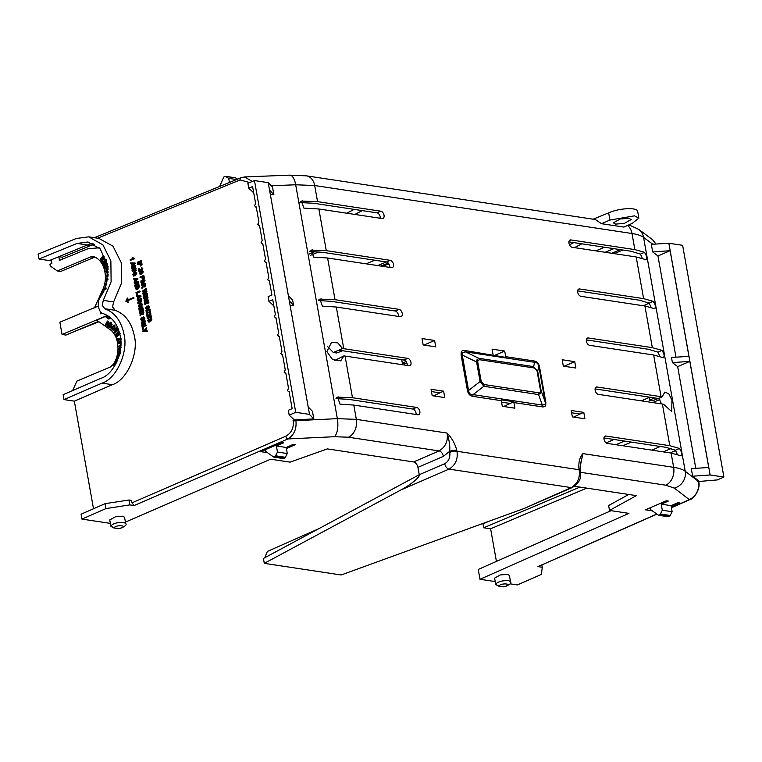 <?xml version="1.0" encoding="UTF-8"?>
<svg xmlns="http://www.w3.org/2000/svg" width="762" height="762" viewBox="0 0 762 762"><rect width="100%" height="100%" fill="white"/><g stroke="black" fill="none" stroke-linecap="round" stroke-linejoin="round"><path stroke-width="1.14" d="M345.053 356.045L409.042 365.722A3.886 2.372 66.9 0 0 409.889 365.627A3.886 2.372 66.9 0 0 410.813 361.788A3.886 2.372 66.9 0 0 407.727 358.369L343.748 348.691L336.318 307.029L400.307 316.706A3.886 2.372 66.9 0 0 401.164 316.611A3.886 2.372 66.9 0 0 402.079 312.763A3.886 2.372 66.9 0 0 399.002 309.353L335.013 299.676L327.593 258.004L391.573 267.681A3.886 2.372 66.9 0 0 392.43 267.586A3.886 2.372 66.9 0 0 393.344 263.747A3.886 2.372 66.9 0 0 390.268 260.328L326.279 250.65L318.859 208.988L382.105 218.551A3.886 2.372 66.9 0 0 382.953 218.456A3.886 2.372 66.9 0 0 383.877 214.608A3.886 2.372 66.9 0 0 380.79 211.198L317.554 201.635L314.677 185.528L295.685 184.775L337.347 418.652L356.33 419.357L353.787 405.07L417.909 414.766A3.886 2.372 66.9 0 0 418.757 414.671A3.886 2.372 66.9 0 0 419.681 410.823A3.886 2.372 66.9 0 0 416.595 407.413L352.473 397.716L345.053 356.045L343.929 355.892L340.709 360.836L332.575 359.578L326.86 351.587L331.537 342.348L337.766 342.881L342.614 348.539L333.299 352.492L327.45 346.377M62.579 259.099L62.246 257.223L90.897 245.507A33.699 25.156 -81.1 0 0 90.859 245.526L62.246 257.223L58.836 256.689L49.301 260.585L51.406 260.909M90.897 245.507L94.612 244.326M262.842 244.107L262.118 243.992L262.804 243.859L265.49 258.928L264.357 261.242L266.138 262.585M266.09 262.347L268.776 277.406L267.653 279.73L269.434 281.073M262.804 243.859L261.061 242.764L262.195 240.44L259.509 225.371L258.823 225.504L259.556 225.619M259.509 225.371L257.775 224.276L258.899 221.952L256.213 206.893L255.527 207.016L256.261 207.131M256.213 206.893L254.479 205.788L255.613 203.473L252.593 186.547L248.755 188.185L247.888 183.299L254.46 180.575L268.224 182.661L272.51 187.042L273.872 194.662L270.405 194.824M285.893 373.494L285.159 373.39L285.855 373.256L288.531 388.315L287.407 390.639L289.189 391.982M285.855 373.256L284.112 372.151L285.245 369.837L282.559 354.768L281.873 354.901L282.597 355.016M282.559 354.768L280.816 353.673L281.95 351.349L279.263 336.28L278.578 336.413L279.311 336.528M279.263 336.28L277.53 335.185L278.654 332.861L275.977 317.802L275.282 317.925L276.015 318.04M275.977 317.802L274.234 316.697L275.368 314.382L272.739 299.666L268.91 301.295L273.853 305.924M628.869 218.313L631.193 219.561L624.24 223.428L615.667 224.095L613.343 222.847L620.297 218.98L628.869 218.313M456.8 450.323C454.981 443.579 451.742 437.836 447.084 433.073C449.418 440.893 450.266 446.999 449.609 451.39A5.182 1.448 -10.1 0 1 456.8 450.323L456.971 451.266C458.114 459.21 455.466 465.163 449.018 469.116L571.281 487.604C577.663 483.641 580.273 477.679 579.13 469.735L456.971 451.266A5.182 1.448 -10.1 0 0 449.78 452.342C450.313 457.676 448.627 461.467 444.703 463.696A5.182 3.124 66.6 0 0 449.018 469.116L400.831 489.995L264.29 563.356L341.138 574.977L523.856 508.587L572.472 487.461A5.182 3.191 66.1 0 1 571.281 487.604L523.856 508.587M580.682 472.335L665.759 485.194A14.259 10.563 -81.4 0 0 673.656 467.335C678.913 468.125 682.771 469.43 685.219 471.259L643.557 237.373C641.118 235.591 637.261 234.305 632.003 233.515L634.87 249.612L570.881 239.935A3.886 2.372 66.9 0 0 570.005 240.04A3.886 2.372 66.9 0 0 569.119 243.897A3.886 2.372 66.9 0 0 572.195 247.288L636.184 256.965L643.604 298.637L579.615 288.96A3.886 2.372 66.9 0 0 578.739 289.065A3.886 2.372 66.9 0 0 577.853 292.922A3.886 2.372 66.9 0 0 580.93 296.313L644.909 305.991L652.339 347.653L588.35 337.976A3.886 2.372 66.9 0 0 587.464 338.08A3.886 2.372 66.9 0 0 586.588 341.938A3.886 2.372 66.9 0 0 589.655 345.329L653.644 355.006L661.064 396.678L597.084 387.001A3.886 2.372 66.9 0 0 596.198 387.106A3.886 2.372 66.9 0 0 595.312 390.963A3.886 2.372 66.9 0 0 598.389 394.354L662.378 404.031L669.798 445.694L605.952 436.045A3.886 2.372 66.9 0 0 605.066 436.15A3.886 2.372 66.9 0 0 604.18 440.007A3.886 2.372 66.9 0 0 607.257 443.398L671.103 453.047L673.656 467.335L582.901 453.609C579.73 457.19 578.415 462.248 578.958 468.792A5.182 1.448 -10.1 0 1 580.282 469.487L580.73 463.144L582.901 453.609L580.072 467.173M514.855 408.184L513.807 401.745L501.225 399.84L502.272 406.289L514.855 408.184M464.763 350.482C462.81 350.234 461.62 350.787 461.191 352.13L461.105 355.025A2.591 0.724 169.9 0 0 462.258 355.044L468.573 390.477C468.754 393.287 470.268 394.668 473.107 394.621L542.334 405.089A2.591 1.924 -81.4 0 0 542.173 406.851C544.125 407.099 545.325 406.556 545.754 405.203L545.84 402.317A2.591 0.724 -10.1 0 1 545.221 402.069L538.905 366.636C538.439 363.941 537.039 362.512 534.724 362.341L465.487 351.873L462.105 352.768L462.258 355.044L476.593 361.969L476.869 359.902L478.85 358.33L465.487 351.873A2.591 1.924 -81.4 0 1 464.763 350.482L505.911 357.407L504.673 351.053L492.09 349.148L493.09 354.768M584.93 418.786L583.787 412.385L571.205 410.48L572.348 416.881L584.93 418.786M423.158 344.957L435.74 346.853L434.597 340.462L422.015 338.557L423.158 344.957M563.308 366.141L575.891 368.046L574.748 361.655L562.166 359.75L563.308 366.141M444.77 397.593L443.636 391.192L431.054 389.296L432.187 395.688L444.77 397.593M353.787 405.07L340.052 404.184L337.518 397.135L352.473 397.716M342.614 348.539L343.748 348.691M336.318 307.029L322.402 306.143L319.869 299.104L335.013 299.676M327.593 258.004L313.677 257.127L311.134 250.079L326.279 250.65M318.859 208.988L303.905 208.112L301.352 201.082L317.554 201.635M336.013 398.612L348.71 399.364L412.823 409.061L416.595 407.413M416.071 414.49A3.848 2.343 66.9 0 0 412.823 409.061M439.074 450.923C445.56 446.97 448.227 441.027 447.084 433.073L356.33 419.357A14.259 10.563 98.6 0 1 348.434 437.217L439.074 450.923A5.182 3.124 66.6 0 1 443.398 456.343L417.938 467.363C417.205 464.372 415.757 462.563 413.623 461.943L439.074 450.923M669.798 445.694L679.485 448.456C681.809 451.971 682.247 454.4 680.79 455.762L671.103 453.047M634.87 249.612L644.471 252.336C646.814 255.832 647.252 258.27 645.776 259.632L636.184 256.965M646.271 259.69L645.776 259.632M643.604 298.637L653.205 301.352C655.549 304.857 655.977 307.296 654.51 308.658L644.909 305.991M655.006 308.715L654.51 308.658M652.339 347.653L661.94 350.377C664.283 353.873 664.712 356.311 663.235 357.673L653.644 355.006M663.74 357.73L663.235 357.673M661.064 396.678L662.159 396.85L664.797 392.144L668.798 393.754L671.922 400.24L671.741 411.585L663.464 404.203L662.378 404.031M681.276 455.819L680.79 455.762M603.971 437.959L666.026 447.342L675.465 450.218L679.485 448.456M595.103 388.925L654.71 397.935L649.138 400.231L652.558 400.764L658.311 398.488L654.71 397.935M658.311 398.488L662.159 396.85M586.369 339.9L648.567 349.301L657.93 352.13L661.94 350.377M577.634 290.884L639.832 300.285L649.195 303.105L653.205 301.352M568.9 241.859L631.098 251.26L640.461 254.089L644.471 252.336M299.818 202.549L313.782 203.283L377.019 212.846L380.79 211.198M380.267 218.275A3.848 2.343 66.9 0 0 377.019 212.846M309.629 251.555L322.507 252.308L386.496 261.976L390.268 260.328M389.744 267.405A3.848 2.343 66.9 0 0 386.496 261.976M318.364 300.571L331.241 301.323L395.23 311.001L399.002 309.353M398.478 316.421A3.848 2.343 66.9 0 0 395.23 311.001M333.299 352.492L336.747 352.997L342.557 350.739L338.928 350.196M342.557 350.739L403.955 360.016L407.727 358.369M407.203 365.446A3.848 2.343 66.9 0 0 403.955 360.016M334.547 360.588L343.929 355.892M472.945 396.383A2.591 1.924 98.6 0 1 473.107 394.621L483.832 386.286L480.079 381.543L468.573 390.477A2.591 0.724 169.9 0 1 467.42 390.458C468.106 393.878 469.944 395.849 472.945 396.383L501.272 400.669M503.682 406.498L513.807 401.745M534 360.95A2.591 1.924 -81.4 0 0 534.724 362.341L533.552 366.598L537.658 371.199L538.905 366.636A2.591 0.724 -10.1 0 0 539.525 366.884C538.839 363.464 537 361.493 534 360.95L505.673 356.673M494.119 355.625L504.673 351.053M545.221 404.403L545.221 402.069L541.144 390.773L541.02 392.773L538.534 394.564A2.591 1.924 -81.4 0 0 538.696 392.801L483.994 384.524A2.591 1.924 98.6 0 1 483.832 386.286L538.534 394.564L542.334 405.089L545.221 404.403A2.591 1.705 19.3 0 0 545.754 405.203M571.614 412.766L579.987 414.033L583.787 412.385M579.987 414.033L573.757 417.09M434.597 340.462L423.948 345.072M574.748 361.655L564.099 366.265M431.454 391.573L439.836 392.84L443.636 391.192M439.836 392.84L433.607 395.907M290.122 305.495L293.58 305.324L292.665 300.161L288.398 295.799L269.577 190.148L273.872 194.662M348.434 437.217L334.423 436.712A14.259 5.905 87.3 0 0 337.347 418.652L295.913 420.643A2.591 0.724 -10.1 0 0 293.227 421.215L293.075 420.386L295.761 419.795L313.82 418.929L312.458 411.309L308.191 406.946L289.284 300.809L293.58 305.324M125.406 522.103L270.653 459.2L290.093 462.143L327.298 448.894L413.623 461.943M295.761 419.795L295.913 420.643C296.761 428.949 294.103 435.054 287.931 438.931L134.112 505.558L129.807 504.901L105.975 508.578L81.944 519.093L110.366 523.389M109.747 519.941L115.5 516.741L122.606 516.188L124.539 517.217L125.644 523.418L123.711 522.399C117.081 522.303 112.795 523.532 110.842 526.056L109.747 519.941M265.386 449.704L265.69 451.39L273.758 457.105L283.569 458.591L284.988 457.972L275.177 456.486L277.463 452.047L276.387 445.98L283.474 442.874L281.75 442.617L260.852 451.666L267.5 452.676M276.387 445.98L286.198 447.465L293.284 444.36L295.265 444.665L286.398 448.589M574.548 486.28L636.394 495.624L609.505 510.435L628.945 513.378L480.003 579.282L495.214 581.577M510.035 583.825L517.369 584.93L541.391 574.415L542.268 567.271L537.962 566.614L656.977 514.15M507.454 574.377L509.387 575.405L510.492 581.606L508.559 580.587C501.939 580.492 497.643 581.72 495.691 584.244L494.595 578.139L500.348 574.929L507.454 574.377M650.205 507.749L650.538 509.578L658.606 515.293L668.417 516.779L669.836 516.16L660.025 514.674L662.311 510.245L661.235 504.168L668.322 501.072L666.34 500.767L645.443 509.816L652.348 510.864M661.235 504.168L671.046 505.654L678.132 502.549L679.856 502.815L671.217 506.635M677.428 454.714L675.465 450.218M661.378 403.879L659.035 398.174M659.892 356.626L657.93 352.13M698.697 481.898A2.591 0.724 -10.1 0 0 698.754 481.698C700.849 490.347 692.325 499.929 689.953 499.558L689.953 499.558A2.591 1.591 -113.9 0 1 689.353 499.634C696.316 495.862 699.411 489.833 698.64 481.536A2.591 0.724 -10.1 0 1 698.754 481.698L698.487 480.689L697.792 481.574L717.356 479.917L723.9 477.05L710.127 474.974L668.855 243.24L651.339 244.326L652.691 251.936L670.112 250.708L688.934 356.359L671.484 357.445L672.408 362.607L689.829 361.369L708.736 467.506L691.286 468.592L692.639 476.212L698.487 480.689L698.64 481.536L685.219 471.259A14.259 13.24 -52.6 0 1 674.294 488.099L665.759 485.194M672.408 362.607L677.675 366.636L695.782 468.316M652.691 251.936L657.958 255.975L675.98 357.159M601.523 223.695L623.916 227.076L632.155 223.428L638.842 218.151L634.527 215.837L609.895 220.066L601.523 223.695L595.379 219.542L306.429 175.851A14.259 10.563 98.6 0 1 314.677 185.528L632.003 233.515A14.259 10.563 -81.4 0 0 627.536 225.476M501.529 402.155L509.94 403.422M268.224 182.661L309.505 414.395L313.82 418.929M293.075 420.386L294.275 419.862L289.189 415.176L295.732 412.318L309.505 414.395M318.973 528.609L267.386 551.431L265.243 556.384L265.424 557.374M417.938 467.363L419.252 474.716C420.367 476.812 410.832 484.794 400.831 489.995M105.975 508.578L105.099 503.672L81.077 514.188L81.944 519.093M92.974 243.488A33.699 25.156 -81.1 0 0 87.449 244.983L77.124 243.43L87.916 241.973L100.241 248.936L107.642 265.424L106.661 283.864L100.555 297.028C96.326 301.381 98.46 313.315 103.537 313.753C112.271 316.992 117.824 324.393 120.206 335.947C124.12 351.244 113.633 374.504 101.136 378.228L63.141 394.687L64.008 399.593L74.343 401.155L93.507 508.749M129.807 504.901L128.93 500.005L105.099 503.672M134.112 505.558L131.95 502.844L131.512 500.396L128.93 500.005M334.423 436.712L287.931 438.931A2.591 1.562 -113.4 0 1 285.779 436.226L131.95 502.844M275.177 456.486L273.758 457.105M286.198 447.465L287.274 453.533L284.988 457.972M277.463 452.047L287.274 453.533M444.703 463.696L419.252 474.716L263.414 558.46L264.29 563.356M542.268 567.271L541.877 565.08M611.095 510.673L478.25 569.452L480.003 579.282M488.632 521.389L482.975 523.856L483.68 527.78L490.614 528.78L496.424 561.413M609.505 510.435L608.628 505.53L628.726 494.471M660.025 514.674L658.606 515.293M490.614 528.78L586.778 488.128M670.093 452.895L675.789 450.485M671.046 505.654L672.122 511.721L669.836 516.16M662.311 510.245L672.122 511.721M710.127 474.974L692.639 476.212M689.829 361.369L677.675 366.636M670.112 250.708L657.958 255.975M668.855 243.24L682.619 245.316L723.9 477.05M649.481 397.145L649.138 400.231M380.305 217.742L379.362 218.132M309.467 253.927L314.992 251.622M406.87 362.998L404.574 363.96L404.774 365.074M401.717 359.683L402.336 363.15L406.108 361.569M404.574 363.96L402.336 363.15M483.994 384.524L481.232 381.562A2.591 0.724 169.9 0 0 480.079 381.543L476.593 361.969A2.591 0.724 169.9 0 1 477.745 361.988L477.784 360.54L479.574 359.721A2.591 1.924 -81.4 0 0 478.85 358.33L533.552 366.598A2.591 1.924 -81.4 0 1 534.276 367.989L537.039 370.951A2.591 0.724 -10.1 0 1 537.658 371.199L541.144 390.773A2.591 0.724 -10.1 0 0 540.525 390.525L540.487 391.973L538.696 392.801M244.488 176.955L252.365 181.442M97.526 238.239L240.125 179.927A2.591 1.572 -112.2 0 1 240.849 177.794L240.849 177.794A2.591 1.572 -112.2 0 1 241.411 177.737M109.928 317.202L109.233 317.497M98.946 321.764L72.895 332.127M110.404 318.325L108.642 317.078L109.366 316.773M107.309 315.43L62.046 334.48L65.884 335.08L98.412 321.383M254.46 180.575L295.732 412.318M269.386 280.826L271.92 295.056L268.091 296.685L268.91 301.295M289.141 391.735L292.16 408.661L288.322 410.289L289.189 415.176M253.708 192.805L248.755 188.185M660.311 446.484L651.92 450.142M483.68 527.78L579.92 487.089M663.245 451.856L671.255 448.466M127.645 298.056L127.083 300.218L133.731 297.428L134.083 298.056L127.445 300.847L128.302 302.409L125.835 301.19L127.302 298.209L127.902 298.104L127.34 300.266M146.371 327.831L146.78 328.717L145.409 330.413L147.133 330.718L147.285 331.565L144.523 331.003L142.961 331.661L142.827 330.898L144.389 330.241L146.371 327.831L146.523 328.679L145.151 330.365L146.875 330.67L147.028 331.518M144.78 331.041L142.961 331.661M145.837 324.841L146.228 325.641L143.065 326.974L143.437 329.079L142.542 329.308L142.027 326.441L145.837 324.841L145.971 325.603L142.808 326.936L143.437 329.079M144.18 322.126L141.446 323.126L141.303 322.364L145.113 320.764L145.256 321.564L143.008 324.317L145.552 323.25L145.694 324.012L141.884 325.612L141.742 324.783L143.923 322.088L141.446 323.126M145.113 320.764L145.513 321.602L143.266 324.355M145.552 323.25L145.952 324.05L141.884 325.612M141.484 312.449L139.903 313.115L139.513 312.306L143.323 310.705L143.627 312.43L142.846 314.468L141.58 313.782L140.16 315.935L139.97 314.858L141.237 312.401L139.646 313.068M143.323 310.705L143.885 312.468L143.104 314.506L141.837 313.83L140.16 315.935M140.884 295.646L141.018 296.361L137.246 299.571L137.884 298.075L137.579 296.361L136.674 296.361L136.531 295.561L140.884 295.646M137.836 296.399L136.674 296.361M137.141 282.588L134.398 283.597L134.264 282.835L138.074 281.226L138.217 282.026L135.969 284.778L138.513 283.712L138.646 284.474L134.845 286.074L134.693 285.255L136.884 282.55L134.398 283.597M138.074 281.226L138.465 282.064L136.227 284.826M138.513 283.712L138.903 284.512L134.845 286.074M137.817 278.397L137.941 279.111L134.169 282.321L134.807 280.826L134.503 279.102L133.598 279.111L133.455 278.311L137.817 278.397M134.76 279.149L133.598 279.111M132.826 257.432L134.331 258.861L130.273 260.423L130.14 259.661L132.902 258.489L132.178 257.699L133.807 258.175M150.762 318.945L149.438 322.031L148.752 322.088M150.533 319.221L149.181 321.993L147.733 320.869L148.78 318.668L149.219 319.459L148.638 320.669L149.304 321.269M150.943 318.116L150.324 318.164L151.638 319.221L150.781 321.25L151 319.488L150.285 319.183M150.581 318.202L151.895 319.259L150.781 321.25M148.933 315.744L147.895 316.182L148.304 318.478L147.409 318.707L146.856 315.649L150.666 314.049L151.2 317.04L150.562 317.306L150.162 315.077L149.266 315.458L149.647 317.554L149.047 317.802L148.676 315.706L147.637 316.144L148.304 318.478M150.666 314.049L151.457 317.078L150.562 317.306M150.419 315.116L149.523 315.497L149.904 317.592L149.047 317.802M147.218 312.401L147.657 314.849L146.761 315.077L146.171 311.763L149.743 312.725L149.381 310.686L150.019 310.42L150.552 313.411L146.961 312.363L147.657 314.849M146.866 311.468L150 312.763M150.019 310.42L150.809 313.449L149.962 313.658M149.771 309.02L150.162 309.82L146.104 311.382L145.961 310.62L149.771 309.02L150.162 309.82M148.523 306.4L147.199 309.496L146.514 309.543M148.304 306.676L146.942 309.448L145.504 308.324L146.542 306.133L146.99 306.915L146.409 308.134L147.076 308.724M148.704 305.581L148.085 305.619L149.409 306.676L148.552 308.705L148.761 306.943L148.047 306.638M148.342 305.657L149.666 306.715L148.552 308.705M146.418 301.609L145.38 302.047L145.79 304.343L144.885 304.571L144.342 301.514L148.152 299.914L148.685 302.905L148.038 303.171L147.647 300.942L146.752 301.323L147.123 303.419L146.533 303.676L146.161 301.571L145.123 302.009L145.79 304.343M148.152 299.914L148.942 302.943L148.038 303.171M147.895 300.99L147.009 301.361L147.38 303.467L146.533 303.676M145.59 297.58L144.008 298.247L143.618 297.437L147.428 295.837L147.733 297.561L146.952 299.599L145.685 298.923L144.266 301.066L144.075 299.999L145.332 297.542L143.751 298.209M147.428 295.837L147.99 297.599L147.199 299.637L145.942 298.961L144.266 301.066M143.732 279.273L145.009 280.607L143.408 283.369L141.818 283.426M145.009 280.607L143.608 279.254L141.075 280.645L140.856 282.216L142.123 283.54M143.532 276.473L142.646 276.854L142.951 278.568L142.304 278.844L141.742 277.082L140.113 277.768L139.979 277.006L143.78 275.406L144.275 278.14L143.627 278.406L143.275 276.435L142.389 276.816L142.694 278.53L142.046 278.797M141.999 277.12L140.113 277.768M143.78 275.406L144.523 278.178L143.627 278.406M142.513 271.034L143.399 271.844L141.703 273.958L140.17 274.244M141.151 260.633L141.541 261.433L137.484 262.995L137.341 262.233L141.151 260.633L141.541 261.433M98.889 238.392L113.005 246.174L121.234 262.633L121.472 283.207L113.624 301.933L112.547 306.886L115.11 310.296C125.187 314.03 131.597 322.564 134.35 335.909C138.827 353.654 126.816 380.286 112.357 384.686L74.343 401.155M139.456 264.023L137.77 264.595L139.198 263.985L140.818 265.833L141.789 264.528L141.694 262.261L142.046 264.576L140.313 265.948M141.561 267.795L142.846 268.729L142.018 270.472L139.379 269.758L139.656 271.32L139.008 271.596L138.522 268.853L139.351 268.834M142.846 268.729L142.018 270.472L140.379 270.177M139.636 269.796L139.913 271.367L139.008 271.596M138.779 268.9L141.351 269.748M142.246 268.957L141.341 268.557L141.303 267.757L141.961 267.738M143.342 284.969L141.761 285.636L141.37 284.836L145.18 283.235L145.485 284.95L144.704 286.988L143.437 286.312L142.018 288.465L141.827 287.388L143.094 284.931L141.503 285.598M145.18 283.235L145.742 284.998L144.961 287.036L143.694 286.35L142.018 288.465M145.894 291.532L142.894 291.97L142.484 291.074L146.104 288.455L146.247 289.227L143.732 290.998L146.485 290.589L146.666 291.598L144.113 293.437L146.914 292.96L147.047 293.732L143.065 294.332L142.904 293.446L145.647 291.484L142.637 291.932M146.104 288.455L146.504 289.265L143.989 291.036M146.485 290.589L146.923 291.646L144.37 293.475M146.914 292.96L147.304 293.78L143.065 294.332M147.142 294.246L147.533 295.046L143.466 296.608L143.332 295.847L147.142 294.246L147.533 295.046M135.074 262.985L135.198 263.709L131.426 266.919L132.064 265.414L131.759 263.7L130.854 263.709L130.712 262.909L135.074 262.985M132.017 263.738L130.854 263.709M135.036 268.453L132.026 268.891L131.626 267.995L135.245 265.376L135.388 266.157L132.864 267.919L135.626 267.51L135.807 268.529L133.245 270.358L136.046 269.881L136.188 270.662L132.207 271.262L132.045 270.367L134.779 268.415L131.778 268.853M135.245 265.376L135.646 266.195L133.121 267.957M135.626 267.51L136.065 268.567L133.502 270.396M136.046 269.881L136.446 270.7L132.207 271.262M135.426 272.415L133.798 273.377L134.141 275.234M134.826 273.768L135.388 275.52L133.636 276.111L132.75 274.634L134.35 271.777L135.455 271.596L136.646 272.948L135.769 275.149L136.007 273.206L134.522 272.529L133.388 274.32L133.883 275.187L134.826 273.768L135.131 275.482L133.636 276.111M135.579 271.624L136.903 272.987L135.769 275.149M138.798 285.302L134.988 286.903L136.255 289.693L137.455 289.493L139.065 286.788L139.055 285.34L139.313 286.826L137.712 289.531L136.398 289.712M139.808 290.97L140.198 291.77L137.036 293.103L137.408 295.208L136.512 295.437L135.998 292.57L139.808 290.97L139.941 291.732L136.779 293.065L137.408 295.208M139.313 300.218L137.731 300.885L137.341 300.085L141.141 298.485L141.446 300.199L140.665 302.238L139.408 301.562L137.979 303.714L137.789 302.638L139.084 300.342L137.474 300.847M141.141 298.485L141.703 300.238L140.922 302.276L139.656 301.6L137.979 303.714M141.018 303.8L139.389 304.762L139.732 306.619M140.418 305.152L140.98 306.915L139.227 307.496L138.341 306.019L139.941 303.162L141.046 302.981L142.237 304.333L141.361 306.534L141.599 304.59L140.113 303.914L138.979 305.705L139.475 306.572L140.418 305.152L140.722 306.867L139.227 307.496M141.17 303.009L142.494 304.371L141.361 306.534M140.922 308.648L139.884 309.086L140.284 311.372L139.389 311.61L138.846 308.553L142.656 306.953L143.189 309.943L142.542 310.21L142.142 307.981L141.256 308.362L141.627 310.458L141.037 310.705L140.665 308.61L139.627 309.048L140.284 311.372M142.656 306.953L143.437 309.982L142.542 310.21M142.399 308.019L141.513 308.4L141.884 310.496L141.037 310.705M143.675 316.811L144.951 318.145L143.342 320.907L141.761 320.954M144.951 318.145L143.542 316.782L141.008 318.183L140.789 319.745L142.056 321.078M113.624 301.933L103.289 300.371L102.213 305.324L104.785 308.734C114.852 312.477 121.263 321.012 124.015 334.347C128.53 351.996 116.443 378.809 102.032 383.124L112.357 384.686M102.032 383.124L64.008 399.593M111.223 526.523L113.509 527.837A0.648 0.476 -81.4 0 0 113.881 527.876L110.842 526.056A0.648 0.619 165.3 0 0 110.957 526.323M110.823 525.99L113.671 527.904L118.586 528.647A0.648 0.476 98.6 0 0 118.796 528.618L113.881 527.876C116.748 523.999 130.54 526.085 118.796 528.618L119.167 528.657C124.997 526.618 127.159 524.875 125.644 523.418M622.802 445.741L631.403 442.112M659.53 403.593L661.083 402.936M495.814 584.521A0.648 0.619 -14.7 0 1 495.691 584.244L498.729 586.064C501.587 582.197 515.388 584.273 503.644 586.807L504.015 586.845C509.645 584.978 511.807 583.235 510.492 581.606M498.691 586.073L503.272 586.769A0.648 0.476 -81.4 0 0 503.644 586.807L498.729 586.064A0.648 0.476 98.6 0 1 498.519 586.092L495.671 584.187M652.882 239.954L655.958 244.04L652.434 239.601L638.661 229.343A14.259 13.268 -53.3 0 0 638.642 229.324M649.434 397.345L641.385 400.85M652.672 402.565L659.768 399.564M377.695 265.586L386.363 261.957M388.258 263.042L380.867 266.062M77.124 243.43L38.976 259.023L49.301 260.585M354.835 214.427L362.321 210.626M374.799 260.213L366.122 263.833M90.63 256.908L57.283 270.948L60.693 271.482L94.04 257.442L90.63 256.908L94.012 256.804C104.156 260.109 108.699 277.282 102.708 289.674L94.488 307.896M94.04 257.442L94.888 257.175M93.202 256.584L94.012 256.804M51.206 259.804L51.864 263.481L49.959 264.262L50.263 265.995L57.283 270.948M90.859 245.526L87.449 244.983L58.836 256.689L59.493 260.366L88.078 248.679L99.174 247.821M62.046 334.48L59.865 322.221L98.288 306.048M236.534 179.556L228.714 178.375L225.276 176.374L223.857 176.965L219.608 186.48M225.276 176.374L235.829 177.946L237.534 179.146M310.258 255.413L318.897 251.87M72.504 390.839L76.905 381.086L110.252 367.046L113.195 364.493C120.825 353.701 119.043 335.366 109.785 329.394L96.669 320.154L105.232 316.544L108.642 317.078M111.195 318.278L108.747 319.021L105.232 316.544M128.654 302.266L128.054 302.371M127.445 300.847L128.397 302.228M134.083 298.056L127.187 300.809M133.731 297.428L133.826 298.009M143.189 329.032L142.542 329.308M141.018 296.361L137.246 299.571M140.637 295.608L140.76 296.323M137.941 279.111L134.169 282.321M137.56 278.349L137.684 279.073M134.331 258.861L134.226 258.232M134.083 258.823L130.273 260.423M148.876 322.116L149.438 322.031M150.752 318.945L151 319.488M148.638 320.669L149.057 321.231L150.324 318.164M149.219 319.459L148.39 320.631L149.057 321.231M148.78 318.668L148.961 319.411M148.047 318.43L147.409 318.707M147.399 314.801L146.761 315.077M149.904 309.782L146.104 311.382M146.647 309.572L147.199 309.496M148.514 306.4L148.761 306.943M146.409 308.134L146.818 308.686L148.085 305.619M146.99 306.915L146.152 308.086L146.818 308.686M146.542 306.133L146.733 306.876M145.532 304.305L144.885 304.571M143.408 283.369L141.57 283.388M144.761 280.568L143.151 283.331M141.446 273.92L140.037 274.234L139.284 273.434L140.989 271.31L142.389 271.005L143.142 271.805L141.703 273.958M141.294 261.395L137.484 262.995M140.437 265.986L141.075 265.881M137.77 264.595L137.627 263.823L141.437 262.223M141.303 267.757L142.589 268.691M141.989 268.919L141.341 268.557L141.989 268.919L141.589 269.691M141.322 269.738L138.522 268.853M147.276 295.008L143.466 296.608M135.198 263.709L131.426 266.919M134.817 262.947L134.941 263.662M134.779 272.567L135.303 272.386M137.15 295.17L136.512 295.437M140.37 303.952L140.894 303.771M140.037 311.334L139.389 311.61M143.342 320.907L141.503 320.916M144.694 318.097L143.085 320.869M111.604 322.888L110.223 322.145L111.347 322.85L111.947 324.726L111.347 322.85M110.147 327.936L111.452 327.031L111.385 325.545L112.204 324.764M110.309 327.965L108.28 326.888L110.223 322.145M112.138 329.832L113.3 330.098L112.138 329.832L111.585 328.489L112.185 326.479L114.691 325.364L114.633 328.746L113.557 330.137L112.395 329.87L113.557 330.137L114.881 328.784L114.948 325.412L114.186 325.06M120.167 351.139L118.615 352.158L120.12 351.377M120.567 348.367L118.91 348.339L118.843 349.196L120.272 349.253M119.672 355.644L119.053 354.53L119.605 353.816M118.643 357.226L117.662 356.787L118.615 357.311M117.51 360.283L116.538 359.855L117.481 360.369M118.186 358.54L117.11 358.311L118.177 358.559M116.824 361.855L116.005 361.388L116.776 361.969M116.053 363.445L115.252 362.883L113.805 365.36L114.576 365.893L115.605 364.131M119.825 347.31L121.148 347.234M119.786 342.176L119.329 341.386L119.329 342.957L120.177 343.252M118.662 339.452L120.929 339.804L118.491 339.433L118.862 340.928L118.196 341.281L119.12 340.966L118.748 339.471M120.434 339.204L117.786 338.69M118.196 341.281L117.529 338.652L118.558 338.557M119.52 339.747L121.177 339.842L119.52 339.747M119.834 334.08L120.444 333.804M119.615 334.27L118.739 332.413L117.986 333.08L118.805 334.813L118.234 335.318L119.062 334.851L118.243 333.118L118.986 332.451M119.053 331.213L115.595 334.232L117.1 336.89L117.662 336.385L116.748 334.451L117.672 333.632M117.167 328.031L116.443 327.355L117.167 328.031L115.519 331.546M118.672 330.117L117.958 329.451L118.415 330.079L114.967 332.813L118.415 330.079M108.08 321.259L107.975 326.698L108.337 321.307L107.432 321.04L108.337 321.307M107.975 326.698L107.309 326.46L107.347 325.231L106.137 324.812L105.594 325.86L106.394 324.85M119.167 528.657L118.586 528.647A0.648 0.476 98.6 0 1 118.424 528.58L113.843 527.885M615.906 444.703L624.497 441.065M613.962 439.474L606.123 442.893M504.015 586.845L498.519 586.092A0.648 0.476 98.6 0 1 498.358 586.026L496.072 584.711M106.289 259.794L106.594 260.795M106.47 262.147L105.508 260.356L104.785 261.08L105.68 262.738L105.127 263.29L105.937 262.776L105.042 261.118L105.756 260.394M105.699 259.137L102.432 262.404L104.051 264.957L104.604 264.404L103.603 262.557L104.489 261.671M106.261 266.329L107.556 264.938M107.899 267.272L105.28 269.091L107.928 267.472M105.28 269.091L105.042 268.395L107.804 266.481L104.785 267.653L108.118 266.471M104.785 267.653L104.537 266.929L107.109 264.243L104.28 266.195L106.489 264.881M107.013 273.063L105.728 271.71L105.956 270.129L108.052 268.738M106.69 272.939L108.29 272.901M103.594 291.97L102.86 291.484L102.46 292.189L103.146 292.837M106.623 288.207L105.061 287.96M105.556 283.797L106.585 284.15L105.556 283.797L105.337 284.626L106.347 284.969M107.785 278.263L106.261 278.216L105.975 281.445L106.89 281.511L107.099 279.13L108.156 279.168M108.09 275.196L107.242 275.663L108.08 275.387M104.289 256.87L103.099 255.632L104.032 256.823L104.108 259.013L104.032 256.823M103.28 259.575L102.727 259.356L102.489 262.08L102.984 259.394L104.365 259.051M103.099 255.632L100.251 259.518L100.946 260.118L102.137 258.499M102.365 313.23L100.784 313.887L100.355 311.458M101.079 312.258L100.784 313.887M235.829 177.946L235.087 177.86L235.829 177.946M142.675 313.715L141.875 312.134L142.818 311.744L143.037 313.153L142.427 313.753M139.798 296.342L138.265 296.351L138.474 297.532L139.798 296.342M136.722 279.092L135.198 279.102L135.407 280.283L136.722 279.092M146.771 298.847L145.98 297.266L146.914 296.875L147.142 298.285L146.533 298.894M143.027 282.559L141.494 281.95L142.599 280.216L144.113 280.845L142.189 282.721M142.323 282.731L141.751 281.988L142.599 280.216L143.427 280.054M141.294 273.091L139.884 273.177L141.132 272.139L142.551 272.053L141.294 273.091M140.151 273.425L141.38 272.177L142.808 272.091M140.675 265.081L139.846 263.719L140.932 263.261L140.408 265.119M144.532 286.245L143.732 284.664L144.675 284.264L144.894 285.683L144.285 286.283M133.979 263.681L132.445 263.69L132.664 264.881L133.979 263.681M137.35 288.722L135.769 287.398L138.293 286.341L138.455 287.455L136.417 288.912M140.494 301.495L139.694 299.914L140.637 299.514L140.856 300.933L140.246 301.533M142.961 320.097L141.427 319.478L142.532 317.744L144.047 318.373L142.123 320.25M142.256 320.259L141.684 319.516L142.532 317.744L143.361 317.592M111.947 324.726L111.385 325.545M111.128 325.507L111.452 327.031M111.195 326.984L110.052 327.927M114.31 325.069L114.948 325.412M118.843 349.196L120.396 349.663M118.615 352.158L118.701 351.053L120.339 350.082M120.32 353.778L119.053 354.53M118.805 354.492L119.415 355.606M119.015 356.368L118.148 354.359L118.872 353.139L120.444 352.901M118.358 358.054L117.396 357.53L117.662 356.787M117.177 361.083L116.272 360.597L116.538 359.855M117.681 359.864L116.824 359.073L117.11 358.311M116.415 362.712L115.653 362.14L116.005 361.388M115.252 362.883L115.976 363.588M115.586 364.322L114.319 365.855M120.682 347.243L119.691 347.291L118.815 346.281L120.739 344.472M120.987 343.205L120.063 344.005L118.481 343.138L119.329 341.386M119.529 342.138L119.329 342.957M119.92 343.214L119.082 342.919L119.92 343.214L120.539 342.338L120.148 341.176L120.796 341.062M117.529 338.652L120.682 339.08M121.044 338.309L120.539 338.118M120.329 338.08L120.415 337.223M116.843 336.852L117.662 336.385M118.234 335.318L117.415 333.594L116.748 334.451M116.5 334.413L117.405 336.337M114.71 332.775L114.252 332.146L116.443 327.355M116.91 327.993L115.262 331.508L117.958 329.451M105.594 325.86L104.937 325.641L107.432 321.04M103.794 264.909L104.604 264.404M105.127 263.29L104.232 261.633L103.603 262.557M103.346 262.519L104.346 264.366M104.28 266.195L104.042 265.5L107.232 263.29M107.509 264.671L105.804 266.5L107.699 265.776M108.042 272.853L106.432 272.891M102.86 291.484L103.527 292.103M102.003 294.799L101.051 294.646L101.536 293.799L102.546 293.913M105.394 287.826L103.842 288.998L103.994 291.132M105.975 281.445L106.89 281.511M107.661 279.121L107.099 279.13M106.842 279.092L106.632 281.473M107.975 276.625L106.242 276.273L106.213 275.358L108.147 274.263M100.698 260.08L101.975 258.575L101.698 261.366L102.232 262.033M104.108 259.013L102.727 259.356M142.932 313.753L142.132 312.172L142.837 311.877M138.694 297.342L138.265 296.351M138.522 296.389L139.751 296.389M135.617 280.092L135.198 279.102M135.445 279.14L136.684 279.13M147.028 298.885L146.237 297.304L146.942 297.009M142.856 280.254L143.551 280.083M140.932 265.119L139.846 263.719M140.094 263.757L140.951 263.395M144.79 286.283L143.989 284.702L144.694 284.407M132.874 264.681L132.445 263.69M132.702 263.738L133.931 263.728M135.769 287.398L136.56 288.922M136.027 287.436L138.313 286.474M140.751 301.533L139.951 299.952L140.665 299.657M142.789 317.783L143.485 317.621M110.623 326.574L109.166 326.441L109.69 325.174L110.623 326.574L109.166 326.441M111.347 324.517L110.014 324.383L110.461 323.288L111.347 324.517L110.957 324.888M114.262 326.117L114.119 328.232L112.566 329.089L112.719 326.946L113.929 325.945M112.881 329.251L112.976 326.984L114.519 326.155M120.844 346.358L119.434 346.138L120.806 345.319M119.777 346.481L119.434 346.138L121.034 345.357M107.366 324.326L106.547 324.031L107.442 322.316L107.366 324.326M108.185 271.872L107.051 272.167M107.909 272.005L106.385 271.443L108.109 269.615M104.604 289.789L106.07 288.988M103.746 257.785L103.613 258.48L102.337 257.842L103.061 256.851L103.746 257.785M103.613 258.48L102.67 258.261L103.203 257.042M110.881 326.612L109.957 326.812M109.423 326.479L109.909 325.307M111.071 324.907L110.014 324.383M110.271 324.422L110.681 323.421M106.547 324.031L107.423 322.888M107.375 324.269L106.804 324.079M107.185 272.177L106.385 271.443M107.518 269.777L108.118 269.7M106.642 271.482L107.766 269.815M103.861 258.528L102.927 258.299M229.448 182.451L228.714 178.375M103.289 300.371L111.109 281.826L110.871 260.909L102.937 244.897L88.706 236.849L76.267 238.516L38.1 254.127L38.976 259.023M346.729 213.198L354.216 209.398M388.925 263.947L382.162 266.262M574.472 247.64L581.816 243.811M569.5 244.869L573.843 242.602M609.895 220.066L608.657 212.855A16.85 4.61 -9.7 0 1 626.621 208.74A16.85 4.61 -9.7 0 1 637.651 211.188L638.842 218.151M593.141 219.208L608.657 212.855M651.167 307.61L649.195 303.105M642.433 258.585L640.461 254.089M605.171 252.279L613.848 248.65M620.458 249.65L611.648 253.26M604.542 247.25L595.874 250.869M622.897 250.022L614.467 253.508L611.962 253.127M643.338 305.752L649.262 303.152M586.349 340.576L587.521 340.071M578.958 468.792L579.13 469.735A5.182 1.448 169.9 0 1 580.453 470.43C580.053 476.326 582.759 480.279 572.472 487.461M461.105 355.025L467.42 390.458M545.84 402.317L539.525 366.884M513.855 402.574L542.173 406.851M338.757 396.878L336.518 397.859M605.952 436.045L604.39 436.721M597.084 387.001L595.522 387.687M588.35 337.976L586.788 338.661M579.615 288.96L578.063 289.646M570.881 239.935L569.328 240.621M302.609 200.816L300.323 201.816M312.372 249.822L310.134 250.803M321.107 298.837L318.859 299.818M461.191 352.13A2.591 1.705 -160.7 0 0 462.105 352.768M271.253 185.757L295.685 184.775A14.259 5.877 87.7 0 0 289.693 175.136L244.669 176.946L240.849 177.794L94.345 237.706M449.78 452.342L449.609 451.39L443.398 456.343M671.389 507.578L689.353 499.634L674.294 488.099M537.962 566.614L656.815 514.026M628.888 224.876L638.661 229.343A14.259 13.268 -53.3 0 1 643.557 237.373L652.767 244.231M481.232 381.562L477.745 361.988M476.869 359.902A2.591 1.705 19.3 0 1 477.784 360.54M479.574 359.721L534.276 367.989M537.039 370.951L540.525 390.525M541.02 392.773A2.591 1.705 -160.7 0 0 540.487 391.973M240.125 179.927L249.669 182.556M293.227 421.215C293.856 428.101 291.379 433.111 285.779 436.226M275.777 455.828L285.588 457.314M660.625 514.017L670.436 515.503M104.785 308.734L115.11 310.296M580.282 469.487L580.453 470.43M689.953 499.558L671.417 507.759M97.555 247.479L99.079 247.717M235.506 177.813L225.695 176.327M306.429 175.851L289.693 175.136M99.031 238.411L88.706 236.849"/></g></svg>
